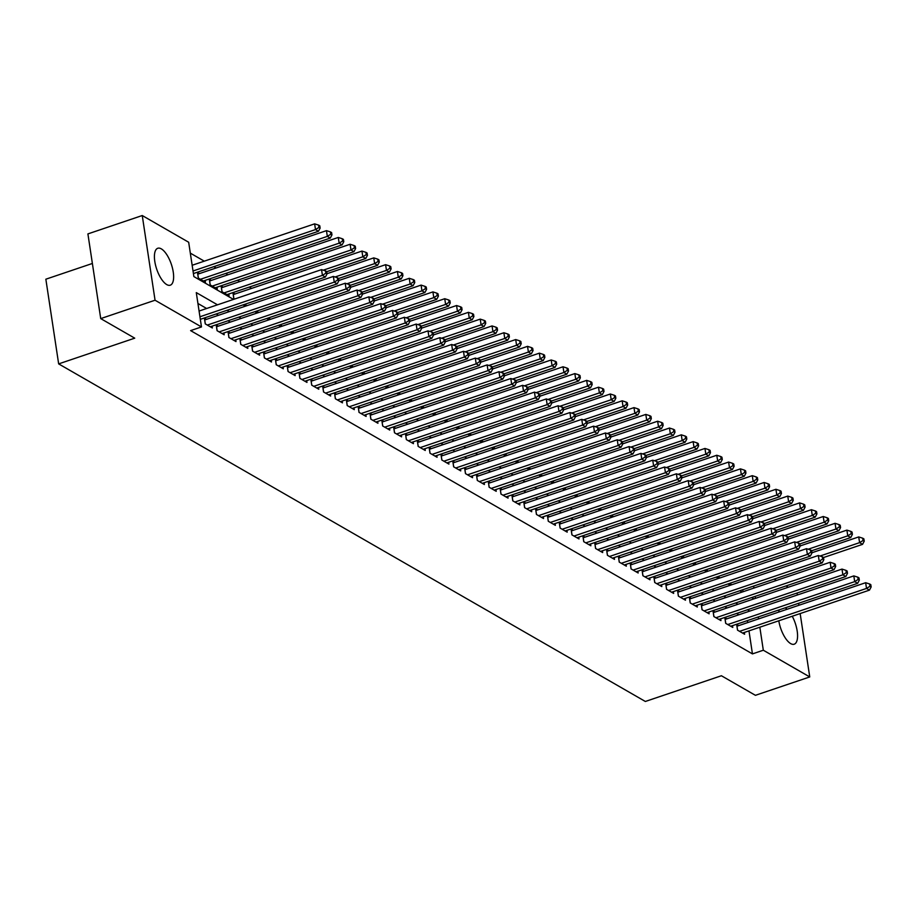 <?xml version="1.0" encoding="UTF-8"?>
<svg xmlns="http://www.w3.org/2000/svg" width="917" height="917" viewBox="0 0 917 917"><rect width="100%" height="100%" fill="white"/><g stroke="black" fill="none" stroke-linecap="round" stroke-linejoin="round"><path stroke-width="1.38" d="M792.242 616.247A19.486 7.714 -108.7 0 1 794.202 644.204A19.486 7.714 -108.7 0 1 790.66 643.596A19.486 7.714 -108.7 0 1 778.797 620.798M778.636 612.132A19.486 7.714 -108.7 0 1 779.312 609.805M785.158 607.833A19.486 7.714 -108.7 0 1 785.261 607.891A19.486 7.714 -108.7 0 1 787.107 609.266M166.722 284.579A19.486 7.714 -108.7 0 1 155.569 265.277A19.486 7.714 -108.7 0 1 157.781 248.266A19.486 7.714 -108.7 0 1 161.323 248.874A19.486 7.714 -108.7 0 1 172.476 268.177A19.486 7.714 -108.7 0 1 170.264 285.187A19.486 7.714 -108.7 0 1 166.722 284.579M92.376 263.466L45.85 279.204L58.654 363.889L645.339 701.471L721.404 675.749L755.413 695.315L809.745 676.941L763.311 650.222L759.838 627.205M58.654 363.889L134.73 338.167L100.721 318.6L87.906 233.904L142.25 215.529L188.673 242.248L193.865 276.579L233.514 299.4M251.602 288.385L249.321 287.067M239.773 281.576L237.492 280.258M227.943 274.779L225.662 273.461M216.114 267.97L213.833 266.652M204.285 261.162L190.312 253.126M774.154 579.143L776.435 580.45M785.984 585.94L788.265 587.258M738.724 625.623L736.66 624.431L737.52 630.151L744.615 634.243L744.34 632.443M726.894 618.815L724.831 617.634L725.691 623.354L732.786 627.434L732.523 625.635M715.065 612.017L713.002 610.825L713.862 616.545L720.957 620.626L720.693 618.826M703.236 605.209L701.173 604.016L702.032 609.736L709.128 613.817L708.864 612.029M691.407 598.4L689.343 597.208L690.203 602.928L697.31 607.02L697.035 605.22M679.589 591.591L677.514 590.399L678.385 596.13L685.48 600.211L685.205 598.411M667.759 584.794L665.685 583.602L666.556 589.322L673.651 593.402L673.376 591.603M655.93 577.985L653.855 576.793L654.727 582.513L661.822 586.593L661.547 584.794M644.101 571.176L642.026 569.984L642.897 575.704L649.993 579.796L649.717 577.997M632.272 564.368L630.197 563.176L631.068 568.907L638.163 572.987L637.888 571.188M620.442 557.57L618.379 556.378L619.239 562.098L626.334 566.179L626.059 564.379M608.613 550.762L606.55 549.57L607.409 555.289L614.505 559.37L614.241 557.57M596.784 543.953L594.72 542.761L595.58 548.481L602.675 552.573L602.412 550.773M584.954 537.144L582.891 535.952L583.751 541.683L590.846 545.764L590.582 543.964M573.125 530.335L571.062 529.155L571.921 534.875L579.028 538.955L578.753 537.156M561.307 523.538L559.232 522.346L560.104 528.066L567.199 532.147L566.924 530.347M549.478 516.73L547.403 515.537L548.274 521.257L555.37 525.338L555.094 523.55M537.649 509.921L535.574 508.729L536.445 514.448L543.54 518.541L543.265 516.741M525.819 503.112L523.745 501.92L524.616 507.651L531.711 511.732L531.436 509.932M513.99 496.315L511.915 495.123L512.786 500.842L519.882 504.923L519.607 503.124M502.161 489.506L500.097 488.314L500.957 494.034L508.052 498.114L507.777 496.315M490.331 482.697L488.268 481.505L489.128 487.225L496.223 491.317L495.959 489.518M478.502 475.889L476.439 474.697L477.298 480.428L484.394 484.508L484.13 482.709M466.673 469.091L464.61 467.899L465.469 473.619L472.564 477.7L472.301 475.9M454.843 462.283L452.78 461.091L453.64 466.81L460.747 470.891L460.472 469.091M443.026 455.474L440.951 454.282L441.822 460.002L448.917 464.094L448.642 462.294M431.196 448.665L429.122 447.473L429.993 453.204L437.088 457.285L436.813 455.485M419.367 441.868L417.292 440.676L418.163 446.396L425.259 450.476L424.984 448.677M407.538 435.059L405.463 433.867L406.334 439.587L413.429 443.668L413.154 441.868M395.708 428.25L393.634 427.058L394.505 432.778L401.6 436.87L401.325 435.071M383.879 421.442L381.816 420.25L382.676 425.981L389.771 430.062L389.496 428.262M372.05 414.633L369.987 413.452L370.846 419.172L377.942 423.253L377.678 421.453M360.221 407.836L358.157 406.644L359.017 412.363L366.112 416.444L365.849 414.644M348.391 401.027L346.328 399.835L347.188 405.555L354.283 409.635L354.019 407.847M336.562 394.218L334.499 393.026L335.358 398.746L342.465 402.838L342.19 401.038M324.744 387.41L322.669 386.217L323.541 391.949L330.636 396.029L330.361 394.23M312.915 380.612L310.84 379.42L311.711 385.14L318.807 389.221L318.531 387.421M301.085 373.804L299.011 372.611L299.882 378.331L306.977 382.412L306.702 380.612M289.256 366.995L287.181 365.803L288.053 371.523L295.148 375.615L294.873 373.815M277.427 360.186L275.352 358.994L276.223 364.725L283.319 368.806L283.044 367.006M265.598 353.389L263.534 352.197L264.394 357.917L271.489 361.997L271.214 360.198M253.768 346.58L251.705 345.388L252.565 351.108L259.66 355.188L259.396 353.389M241.939 339.771L239.876 338.579L240.735 344.299L247.831 348.391L247.567 346.592M230.11 332.963L228.046 331.771L228.906 337.502L236.001 341.582L235.738 339.783M218.28 326.154L216.217 324.973L217.077 330.693L224.184 334.774L223.908 332.974M206.463 319.357L204.388 318.165L205.259 323.884L212.354 327.965L212.079 326.165M199.539 273.575L197.464 272.383L198.336 278.103L205.431 282.195L205.156 280.396M211.369 280.384L209.294 279.192L210.153 284.912L217.26 288.993L216.985 287.193M223.186 287.193L221.123 286.001L221.983 291.721L229.078 295.801L228.814 294.002M235.016 293.99L232.952 292.798L233.812 298.529L234.66 299.011M743.045 591.74L742.747 589.757M245.458 304.077L246.49 305.82M257.276 310.886L258.319 312.628M269.105 317.683L270.148 319.425M280.934 324.492L281.966 326.234M292.764 331.301L293.795 333.043M304.593 338.109L305.625 339.852M316.422 344.918L317.454 346.649M328.252 351.715L329.283 353.458M340.081 358.524L341.113 360.266M351.91 365.333L352.942 367.075M363.74 372.142L364.771 373.872M375.557 378.939L376.6 380.681M387.387 385.748L388.43 387.49M399.216 392.556L400.248 394.299M411.045 399.365L412.077 401.096M422.875 406.162L423.906 407.905M434.704 412.971L435.735 414.713M446.533 419.78L447.565 421.522M458.362 426.588L459.394 428.331M470.192 433.397L471.223 435.128M482.021 440.194L483.053 441.937M493.839 447.003L494.882 448.745M505.668 453.812L506.711 455.554M517.497 460.621L518.529 462.351M529.327 467.418L530.358 469.16M541.156 474.227L542.188 475.969M552.985 481.035L554.017 482.778M564.815 487.844L565.846 489.575M576.644 494.641L577.676 496.384M588.473 501.45L589.505 503.192M600.303 508.259L601.334 510.001M612.12 515.067L613.164 516.81M623.95 521.865L624.993 523.607M635.779 528.673L636.811 530.416M647.608 535.482L648.64 537.224M659.438 542.291L660.469 544.033M671.267 549.1L672.299 550.83M683.096 555.897L684.128 557.639M694.926 562.706L695.957 564.448M706.755 569.514L707.786 571.257M718.584 576.323L719.616 578.054M730.402 583.12L731.445 584.863M217.501 304.811L196.284 292.603L201.476 326.933L190.61 330.613L752.444 653.901L748.971 630.873M747.71 622.586L747.412 620.603M738.907 614.757L736.615 613.439M727.078 607.948L724.785 606.641M715.249 601.151L712.956 599.833M703.419 594.342L701.138 593.024M691.59 587.533L689.309 586.215M679.761 580.725L677.48 579.406M667.931 573.927L665.65 572.609M656.113 567.119L653.821 565.8M644.284 560.31L641.992 558.992M632.455 553.501L630.162 552.183M620.626 546.692L618.333 545.386M608.796 539.895L606.504 538.577M596.967 533.086L594.674 531.768M585.138 526.278L582.857 524.96M573.308 519.469L571.027 518.162M561.479 512.672L559.198 511.354M549.65 505.863L547.369 504.545M537.832 499.054L535.539 497.736M526.003 492.246L523.71 490.939M514.173 485.448L511.881 484.13M502.344 478.64L500.052 477.321M490.515 471.831L488.222 470.513M478.685 465.022L476.393 463.704M466.856 458.225L464.575 456.907M455.027 451.416L452.746 450.098M443.198 444.607L440.917 443.289M431.368 437.799L429.087 436.481M419.55 430.99L417.258 429.683M407.721 424.193L405.429 422.875M395.892 417.384L393.599 416.066M384.063 410.575L381.77 409.257M372.233 403.767L369.941 402.46M360.404 396.969L358.111 395.651M348.575 390.161L346.294 388.842M336.745 383.352L334.464 382.034M324.916 376.543L322.635 375.236M313.087 369.746L310.806 368.428M301.269 362.937L298.976 361.619M289.44 356.128L287.147 354.81M277.61 349.32L275.318 348.002M265.781 342.511L263.488 341.204M253.952 335.714L251.659 334.396M242.122 328.905L239.83 327.587M230.293 322.096L228.012 320.778M218.464 315.288L216.183 313.981M206.634 308.49L197.934 303.481M100.721 318.6L155.053 300.226L142.25 215.529M797.045 593.001L797.354 594.995M798.604 603.283L798.902 605.277M800.163 613.565L809.745 676.941M752.444 653.901L763.311 650.222M201.476 326.933L155.053 300.226M749.774 611.089L747.481 609.771M737.944 604.28L735.652 602.962M726.115 597.471L723.834 596.153M714.286 590.663L712.005 589.344M702.456 583.854L700.175 582.547M690.627 577.057L688.346 575.738M678.798 570.248L676.517 568.93M666.98 563.439L664.687 562.121M655.151 556.63L652.858 555.324M643.321 549.833L641.029 548.515M631.492 543.024L629.2 541.706M619.663 536.216L617.37 534.898M607.833 529.407L605.552 528.1M596.004 522.61L593.723 521.292M584.175 515.801L581.894 514.483M572.346 508.992L570.065 507.674M560.516 502.184L558.235 500.865M548.698 495.386L546.406 494.068M536.869 488.578L534.577 487.259M525.04 481.769L522.747 480.451M513.211 474.96L510.918 473.642M501.381 468.151L499.089 466.845M489.552 461.354L487.271 460.036M477.723 454.545L475.442 453.227M465.893 447.737L463.612 446.419M454.064 440.928L451.783 439.621M442.235 434.131L439.954 432.813M430.417 427.322L428.124 426.004M418.588 420.513L416.295 419.195M406.758 413.705L404.466 412.398M394.929 406.907L392.636 405.589M383.1 400.099L380.807 398.78M371.27 393.29L368.989 391.972M359.441 386.481L357.16 385.163M347.612 379.672L345.331 378.366M335.782 372.875L333.501 371.557M323.953 366.066L321.672 364.748M312.135 359.258L309.843 357.939M300.306 352.449L298.014 351.142M288.477 345.652L286.184 344.333M276.647 338.843L274.355 337.525M264.818 332.034L262.526 330.716M252.989 325.226L250.708 323.919M241.16 318.428L238.879 317.11M229.33 311.62L227.049 310.301M758.577 618.906L758.279 616.923M755.47 598.354L755.172 596.359M753.912 588.072L753.614 586.078M243.062 304.891L245.343 306.198M254.88 311.688L257.173 313.006M266.709 318.497L269.002 319.815M278.539 325.306L280.831 326.624M290.368 332.114L292.661 333.433M302.197 338.912L304.49 340.23M314.027 345.72L316.319 347.039M325.856 352.529L328.137 353.847M337.685 359.338L339.966 360.656M349.515 366.147L351.796 367.453M361.344 372.944L363.625 374.262M373.162 379.753L375.454 381.071M384.991 386.561L387.283 387.88M396.82 393.37L399.113 394.677M408.65 400.167L410.942 401.486M420.479 406.976L422.771 408.294M432.308 413.785L434.601 415.103M444.137 420.594L446.419 421.9M455.967 427.391L458.248 428.709M467.796 434.2L470.077 435.518M479.625 441.008L481.906 442.326M491.443 447.817L493.736 449.135M503.273 454.614L505.565 455.932M515.102 461.423L517.394 462.741M526.931 468.232L529.224 469.55M538.76 475.04L541.053 476.359M550.59 481.849L552.882 483.156M562.419 488.646L564.7 489.965M574.248 495.455L576.529 496.773M586.078 502.264L588.359 503.582M597.907 509.073L600.188 510.379M609.725 515.87L612.017 517.188M621.554 522.679L623.847 523.997M633.383 529.487L635.676 530.805M645.213 536.296L647.505 537.614M657.042 543.093L659.334 544.411M668.871 549.902L671.164 551.22M680.701 556.711L682.982 558.029M692.53 563.519L694.811 564.838M704.359 570.328L706.64 571.635M716.188 577.125L718.469 578.444M728.006 583.934L730.299 585.252M739.836 590.743L742.128 592.061M751.665 597.552L753.957 598.858M199.94 316.766L322.417 275.352L325.375 277.049L200.33 319.334M199.081 311.046L321.558 269.621L322.417 275.352L325.867 273.186L327.06 273.862L326.704 271.581L325.524 270.893L325.867 273.186M325.524 270.893L321.558 269.621M325.375 277.049L327.06 273.862M193.407 273.564L318.451 231.267L315.494 229.571L314.634 223.851L192.157 265.265M318.944 227.405L320.136 228.092L319.781 225.8L318.6 225.124L318.944 227.405L315.494 229.571L193.017 270.985M320.136 228.092L318.451 231.267M314.634 223.851L318.6 225.124M207.322 325.077L334.247 282.149L337.204 283.857L210.28 326.773M204.663 319.964A2.499 0.94 171.4 0 0 204.72 319.941L333.387 276.43L334.247 282.149L337.697 279.994L338.877 280.671L338.533 278.378L337.353 277.702L337.697 279.994M337.353 277.702L333.387 276.43M337.204 283.857L338.877 280.671M219.152 331.885L346.076 288.958L349.033 290.666L222.109 333.582M216.492 326.761A2.499 0.94 171.4 0 0 216.55 326.75L345.205 283.238L346.076 288.958L349.526 286.803L350.707 287.48L350.363 285.187L349.182 284.511L349.526 286.803M349.182 284.511L345.205 283.238M349.033 290.666L350.707 287.48M230.981 338.682L357.905 295.767L360.862 297.463L233.938 340.39M228.322 333.57A2.499 0.94 171.4 0 0 228.379 333.559L357.034 290.047L357.905 295.767L361.355 293.6L362.536 294.288L362.192 291.996L361.011 291.319L361.355 293.6M361.011 291.319L357.034 290.047M360.862 297.463L362.536 294.288M242.81 345.491L369.734 302.576L372.692 304.272L245.767 347.199M240.139 340.379A2.499 0.94 171.4 0 0 240.208 340.356L368.863 296.844L369.734 302.576L373.185 300.409L374.365 301.085L374.021 298.804L372.841 298.117L373.185 300.409M372.841 298.117L368.863 296.844M372.692 304.272L374.365 301.085M203.356 281.003L330.28 238.076L327.323 236.38L326.463 230.648L197.797 274.16A2.499 0.94 -8.6 0 1 197.74 274.183M330.773 234.213L331.965 234.89L331.61 232.609L330.429 231.921L330.773 234.213L327.323 236.38L200.399 279.295M331.965 234.89L330.28 238.076M326.463 230.648L330.429 231.921M215.186 287.8L342.11 244.885L339.152 243.177L338.281 237.457L209.626 280.969A2.499 0.94 -8.6 0 1 209.569 280.992M342.603 241.022L343.783 241.698L343.439 239.417L342.259 238.729L342.603 241.022L339.152 243.177L212.228 286.104M343.783 241.698L342.11 244.885M338.281 237.457L342.259 238.729M227.015 294.609L353.939 251.694L350.982 249.986L350.111 244.266L221.455 287.778A2.499 0.94 -8.6 0 1 221.398 287.8M354.432 247.831L355.613 248.507L355.269 246.215L354.088 245.538L354.432 247.831L350.982 249.986L224.057 292.913M355.613 248.507L353.939 251.694M350.111 244.266L354.088 245.538M326.727 271.696L365.768 258.491L362.811 256.794L361.94 251.075L233.285 294.586A2.499 0.94 -8.6 0 1 233.216 294.598M366.261 254.628L367.442 255.316L367.098 253.023L365.917 252.347L366.261 254.628L362.811 256.794L323.254 270.171M367.442 255.316L365.768 258.491M361.94 251.075L365.917 252.347M254.639 352.3L381.564 309.373L384.521 311.081L257.597 353.996M251.969 347.188A2.499 0.94 171.4 0 0 252.037 347.165L380.693 303.653L381.564 309.373L385.014 307.218L386.195 307.894L385.851 305.613L384.67 304.925L385.014 307.218M384.67 304.925L380.693 303.653M384.521 311.081L386.195 307.894M338.556 278.504L377.598 265.3L374.64 263.603L373.769 257.883L327.025 273.69M378.091 261.437L379.271 262.124L378.927 259.832L377.747 259.144L378.091 261.437L374.64 263.603L335.083 276.98M379.271 262.124L377.598 265.3M373.769 257.883L377.747 259.144M266.469 359.109L393.393 316.182L396.35 317.89L269.426 360.805M263.798 353.996A2.499 0.94 171.4 0 0 263.855 353.973L392.522 310.462L393.393 316.182L396.843 314.027L398.024 314.703L397.68 312.41L396.499 311.734L396.843 314.027M396.499 311.734L392.522 310.462M396.35 317.89L398.024 314.703M350.386 285.313L389.427 272.108L386.47 270.412L385.598 264.681L338.854 280.487M389.92 268.245L391.101 268.922L390.757 266.641L389.576 265.953L389.92 268.245L386.47 270.412L346.913 283.777M391.101 268.922L389.427 272.108M385.598 264.681L389.576 265.953M278.287 365.917L405.211 322.99L408.168 324.687L281.244 367.614M275.627 360.794A2.499 0.94 171.4 0 0 275.685 360.782L404.351 317.271L405.211 322.99L408.673 320.824L409.853 321.512L409.509 319.219L408.329 318.543L408.673 320.824M408.329 318.543L404.351 317.271M408.168 324.687L409.853 321.512M362.215 292.11L401.245 278.917L398.287 277.209L397.428 271.489L350.684 287.296M401.749 275.054L402.93 275.73L402.586 273.438L401.405 272.762L401.749 275.054L398.287 277.209L358.742 290.586M402.93 275.73L401.245 278.917M397.428 271.489L401.405 272.762M290.116 372.715L417.04 329.799L419.997 331.495L293.073 374.423M287.457 367.602A2.499 0.94 171.4 0 0 287.514 367.579L416.18 324.079L417.04 329.799L420.502 327.633L421.682 328.32L421.339 326.028L420.146 325.34L420.502 327.633M420.146 325.34L416.18 324.079M419.997 331.495L421.682 328.32M374.044 298.919L413.074 285.714L410.117 284.018L409.257 278.298L362.513 294.105M413.578 281.851L414.759 282.539L414.415 280.247L413.223 279.57L413.578 281.851L410.117 284.018L370.571 297.395M414.759 282.539L413.074 285.714M409.257 278.298L413.223 279.57M301.945 379.523L428.869 336.596L431.827 338.304L304.902 381.22M299.286 374.411A2.499 0.94 171.4 0 0 299.343 374.388L428.01 330.877L428.869 336.596L432.331 334.441L433.512 335.118L433.156 332.837L431.976 332.149L432.331 334.441M431.976 332.149L428.01 330.877M431.827 338.304L433.512 335.118M385.862 305.728L424.903 292.523L421.946 290.827L421.086 285.107L374.342 300.914M425.408 288.66L426.588 289.348L426.245 287.055L425.052 286.379L425.408 288.66L421.946 290.827L382.4 304.203M426.588 289.348L424.903 292.523M421.086 285.107L425.052 286.379M313.774 386.332L440.699 343.405L443.656 345.113L316.732 388.029M311.115 381.22A2.499 0.94 171.4 0 0 311.172 381.197L439.839 337.685L440.699 343.405L444.149 341.25L445.341 341.926L444.986 339.634L443.805 338.958L444.149 341.25M443.805 338.958L439.839 337.685M443.656 345.113L445.341 341.926M397.691 312.537L436.733 299.332L433.775 297.635L432.916 291.904L386.172 307.711M437.226 295.469L438.418 296.145L438.062 293.864L436.882 293.176L437.226 295.469L433.775 297.635L394.23 311.001M438.418 296.145L436.733 299.332M432.916 291.904L436.882 293.176M325.604 393.141L452.528 350.214L455.485 351.91L328.561 394.837M322.944 388.017A2.499 0.94 171.4 0 0 323.002 388.006L451.668 344.494L452.528 350.214L455.978 348.047L457.159 348.735L456.815 346.443L455.634 345.766L455.978 348.047M455.634 345.766L451.668 344.494M455.485 351.91L457.159 348.735M409.521 319.345L448.562 306.14L445.605 304.433L444.745 298.713L398.001 314.52M449.055 302.278L450.247 302.954L449.892 300.661L448.711 299.985L449.055 302.278L445.605 304.433L406.048 317.809M450.247 302.954L448.562 306.14M444.745 298.713L448.711 299.985M337.433 399.938L464.357 357.022L467.315 358.719L340.39 401.646M334.774 394.826A2.499 0.94 171.4 0 0 334.831 394.803L463.486 351.303L464.357 357.022L467.808 354.856L468.988 355.544L468.644 353.251L467.464 352.575L467.808 354.856M467.464 352.575L463.486 351.303M467.315 358.719L468.988 355.544M421.35 326.143L460.391 312.949L457.434 311.241L456.563 305.521L409.83 321.328M460.884 309.086L462.065 309.763L461.721 307.47L460.54 306.794L460.884 309.086L457.434 311.241L417.877 324.618M462.065 309.763L460.391 312.949M456.563 305.521L460.54 306.794M433.179 332.951L472.221 319.746L469.263 318.05L468.392 312.33L421.648 328.137M472.713 315.884L473.894 316.571L473.55 314.279L472.37 313.603L472.713 315.884L469.263 318.05L429.706 331.427M473.894 316.571L472.221 319.746M468.392 312.33L472.37 313.603M445.009 339.76L484.05 326.555L481.093 324.859L480.221 319.127L433.477 334.934M484.543 322.692L485.723 323.369L485.38 321.088L484.199 320.4L484.543 322.692L481.093 324.859L441.535 338.235M485.723 323.369L484.05 326.555M480.221 319.127L484.199 320.4M349.262 406.747L476.187 363.831L479.144 365.528L352.22 408.455M346.603 401.635A2.499 0.94 171.4 0 0 346.66 401.612L475.315 358.1L476.187 363.831L479.637 361.665L480.817 362.341L480.474 360.06L479.293 359.372L479.637 361.665M479.293 359.372L475.315 358.1M479.144 365.528L480.817 362.341M361.092 413.556L488.016 370.628L490.973 372.336L364.049 415.252M358.421 408.443A2.499 0.94 171.4 0 0 358.49 408.42L487.145 364.909L488.016 370.628L491.466 368.474L492.647 369.15L492.303 366.857L491.122 366.181L491.466 368.474M491.122 366.181L487.145 364.909M490.973 372.336L492.647 369.15M372.921 420.364L499.845 377.437L502.803 379.145L375.878 422.061M370.25 415.241A2.499 0.94 171.4 0 0 370.319 415.229L498.974 371.717L499.845 377.437L503.295 375.271L504.476 375.959L504.132 373.666L502.952 372.99L503.295 375.271M502.952 372.99L498.974 371.717M502.803 379.145L504.476 375.959M456.838 346.569L495.879 333.364L492.922 331.656L492.051 325.936L445.307 341.743M496.372 329.501L497.553 330.177L497.209 327.896L496.028 327.209L496.372 329.501L492.922 331.656L453.365 345.033M497.553 330.177L495.879 333.364M492.051 325.936L496.028 327.209M384.75 427.162L511.675 384.246L514.632 385.942L387.708 428.869M382.08 422.049A2.499 0.94 171.4 0 0 382.137 422.038L510.803 378.526L511.675 384.246L515.125 382.08L516.305 382.767L515.962 380.475L514.781 379.798L515.125 382.08M514.781 379.798L510.803 378.526M514.632 385.942L516.305 382.767M468.667 353.366L507.709 340.173L504.751 338.465L503.88 332.745L457.136 348.552M508.201 336.31L509.382 336.986L509.038 334.694L507.858 334.017L508.201 336.31L504.751 338.465L465.194 351.841M509.382 336.986L507.709 340.173M503.88 332.745L507.858 334.017M396.568 433.97L523.492 391.055L526.45 392.751L399.525 435.678M393.909 428.858A2.499 0.94 171.4 0 0 393.966 428.835L522.633 385.323L523.492 391.055L526.954 388.888L528.135 389.565L527.791 387.283L526.61 386.596L526.954 388.888M526.61 386.596L522.633 385.323M526.45 392.751L528.135 389.565M480.497 360.175L519.526 346.97L516.569 345.273L515.709 339.554L468.965 355.36M520.031 343.107L521.211 343.795L520.867 341.502L519.687 340.826L520.031 343.107L516.569 345.273L477.023 358.65M521.211 343.795L519.526 346.97M515.709 339.554L519.687 340.826M408.397 440.779L535.322 397.852L538.279 399.56L411.355 442.475M405.738 435.667A2.499 0.94 171.4 0 0 405.795 435.644L534.462 392.132L535.322 397.852L538.783 395.697L539.964 396.373L539.62 394.081L538.428 393.404L538.783 395.697M538.428 393.404L534.462 392.132M538.279 399.56L539.964 396.373M492.326 366.983L531.356 353.779L528.398 352.082L527.539 346.351L480.795 362.169M531.86 349.916L533.041 350.592L532.697 348.311L531.505 347.623L531.86 349.916L528.398 352.082L488.853 365.459M533.041 350.592L531.356 353.779M527.539 346.351L531.505 347.623M420.227 447.588L547.151 404.661L550.108 406.369L423.184 449.284M417.567 442.475A2.499 0.94 171.4 0 0 417.625 442.452L546.291 398.941L547.151 404.661L550.613 402.506L551.793 403.182L551.438 400.889L550.257 400.213L550.613 402.506M550.257 400.213L546.291 398.941M550.108 406.369L551.793 403.182M504.144 373.792L543.185 360.587L540.228 358.879L539.368 353.16L492.624 368.966M543.689 356.724L544.87 357.401L544.526 355.12L543.334 354.432L543.689 356.724L540.228 358.879L500.682 372.256M544.87 357.401L543.185 360.587M539.368 353.16L543.334 354.432M432.056 454.385L558.98 411.469L561.938 413.166L435.013 456.093M429.397 449.273A2.499 0.94 171.4 0 0 429.454 449.261L558.121 405.75L558.98 411.469L562.43 409.303L563.623 409.991L563.267 407.698L562.087 407.022L562.43 409.303M562.087 407.022L558.121 405.75M561.938 413.166L563.623 409.991M515.973 380.589L555.014 367.396L552.057 365.688L551.197 359.968L504.453 375.775M555.507 363.533L556.699 364.209L556.344 361.917L555.163 361.241L555.507 363.533L552.057 365.688L512.511 379.065M556.699 364.209L555.014 367.396M551.197 359.968L555.163 361.241M443.885 461.194L570.81 418.278L573.767 419.975L446.843 462.902M441.226 456.081A2.499 0.94 171.4 0 0 441.283 456.058L569.95 412.547L570.81 418.278L574.26 416.112L575.44 416.788L575.097 414.507L573.916 413.819L574.26 416.112M573.916 413.819L569.95 412.547M573.767 419.975L575.44 416.788M527.802 387.398L566.844 374.193L563.886 372.497L563.027 366.777L516.282 382.584M567.336 370.33L568.529 371.018L568.173 368.726L566.993 368.049L567.336 370.33L563.886 372.497L524.329 385.874M568.529 371.018L566.844 374.193M563.027 366.777L566.993 368.049M455.715 468.002L582.639 425.075L585.596 426.783L458.672 469.699M453.055 462.89A2.499 0.94 171.4 0 0 453.113 462.867L581.768 419.356L582.639 425.075L586.089 422.92L587.27 423.597L586.926 421.316L585.745 420.628L586.089 422.92M585.745 420.628L581.768 419.356M585.596 426.783L587.27 423.597M539.632 394.207L578.673 381.002L575.716 379.306L574.844 373.586L528.112 389.393M579.166 377.139L580.346 377.827L580.002 375.534L578.822 374.847L579.166 377.139L575.716 379.306L536.158 392.682M580.346 377.827L578.673 381.002M574.844 373.586L578.822 374.847M467.544 474.811L594.468 431.884L597.426 433.592L470.501 476.508M464.885 469.699A2.499 0.94 171.4 0 0 464.942 469.676L593.597 426.164L594.468 431.884L597.918 429.729L599.099 430.405L598.755 428.113L597.575 427.437L597.918 429.729M597.575 427.437L593.597 426.164M597.426 433.592L599.099 430.405M479.373 481.62L606.297 438.693L609.255 440.389L482.331 483.316M476.702 476.496A2.499 0.94 171.4 0 0 476.771 476.485L605.426 432.973L606.297 438.693L609.748 436.526L610.928 437.214L610.584 434.922L609.404 434.245L609.748 436.526M609.404 434.245L605.426 432.973M609.255 440.389L610.928 437.214M491.203 488.417L618.127 445.502L621.084 447.198L494.16 490.125M488.532 483.305A2.499 0.94 171.4 0 0 488.601 483.282L617.256 439.782L618.127 445.502L621.577 443.335L622.758 444.023L622.414 441.73L621.233 441.043L621.577 443.335M621.233 441.043L617.256 439.782M621.084 447.198L622.758 444.023M551.461 401.016L590.502 387.811L587.545 386.114L586.674 380.383L539.93 396.19M590.995 383.948L592.176 384.624L591.832 382.343L590.651 381.655L590.995 383.948L587.545 386.114L547.988 399.48M592.176 384.624L590.502 387.811M586.674 380.383L590.651 381.655M563.29 407.813L602.331 394.619L599.374 392.912L598.503 387.192L551.759 402.999M602.824 390.757L604.005 391.433L603.661 389.14L602.48 388.464L602.824 390.757L599.374 392.912L559.817 406.288M604.005 391.433L602.331 394.619M598.503 387.192L602.48 388.464M575.119 414.622L614.161 401.428L611.203 399.72L610.332 394.001L563.588 409.807M614.654 397.554L615.834 398.242L615.49 395.949L614.31 395.273L614.654 397.554L611.203 399.72L571.646 413.097M615.834 398.242L614.161 401.428M610.332 394.001L614.31 395.273M503.032 495.226L629.956 452.31L632.913 454.007L505.989 496.934M500.361 490.114A2.499 0.94 171.4 0 0 500.418 490.091L629.085 446.579L629.956 452.31L633.406 450.144L634.587 450.82L634.243 448.539L633.062 447.851L633.406 450.144M633.062 447.851L629.085 446.579M632.913 454.007L634.587 450.82M586.949 421.43L625.99 408.225L623.033 406.529L622.162 400.809L575.418 416.616M626.483 404.363L627.664 405.05L627.32 402.758L626.139 402.082L626.483 404.363L623.033 406.529L583.476 419.906M627.664 405.05L625.99 408.225M622.162 400.809L626.139 402.082M514.85 502.035L641.774 459.108L644.731 460.815L517.807 503.731M512.19 496.922A2.499 0.94 171.4 0 0 512.248 496.899L640.914 453.388L641.774 459.108L645.236 456.953L646.416 457.629L646.072 455.336L644.892 454.66L645.236 456.953M644.892 454.66L640.914 453.388M644.731 460.815L646.416 457.629M598.778 428.239L637.808 415.034L634.851 413.338L633.991 407.607L587.247 423.413M638.312 411.171L639.493 411.848L639.149 409.567L637.968 408.879L638.312 411.171L634.851 413.338L595.305 426.714M639.493 411.848L637.808 415.034M633.991 407.607L637.968 408.879M526.679 508.843L653.603 465.916L656.561 467.613L529.636 510.54M524.02 503.72A2.499 0.94 171.4 0 0 524.077 503.708L652.744 460.196L653.603 465.916L657.065 463.75L658.246 464.438L657.902 462.145L656.71 461.469L657.065 463.75M656.71 461.469L652.744 460.196M656.561 467.613L658.246 464.438M610.607 435.048L649.637 421.843L646.68 420.135L645.82 414.415L599.076 430.222M650.142 417.98L651.322 418.656L650.978 416.364L649.786 415.688L650.142 417.98L646.68 420.135L607.134 433.512M651.322 418.656L649.637 421.843M645.82 414.415L649.786 415.688M538.508 515.641L665.433 472.725L668.39 474.421L541.466 517.348M535.849 510.528A2.499 0.94 171.4 0 0 535.906 510.505L664.573 467.005L665.433 472.725L668.894 470.559L670.075 471.246L669.719 468.954L668.539 468.278L668.894 470.559M668.539 468.278L664.573 467.005M668.39 474.421L670.075 471.246M622.425 441.845L661.466 428.652L658.509 426.944L657.649 421.224L610.905 437.031M661.971 424.789L663.151 425.465L662.808 423.173L661.615 422.496L661.971 424.789L658.509 426.944L618.964 440.32M663.151 425.465L661.466 428.652M657.649 421.224L661.615 422.496M550.338 522.449L677.262 479.534L680.219 481.23L553.295 524.157M547.678 517.337A2.499 0.94 171.4 0 0 547.736 517.314L676.402 473.802L677.262 479.534L680.712 477.367L681.904 478.044L681.549 475.763L680.368 475.075L680.712 477.367M680.368 475.075L676.402 473.802M680.219 481.23L681.904 478.044M562.167 529.258L689.091 486.331L692.048 488.039L565.124 530.954M559.508 524.146A2.499 0.94 171.4 0 0 559.565 524.123L688.231 480.611L689.091 486.331L692.541 484.176L693.722 484.852L693.378 482.56L692.197 481.883L692.541 484.176M692.197 481.883L688.231 480.611M692.048 488.039L693.722 484.852M573.996 536.067L700.92 493.14L703.878 494.848L576.953 537.763M571.337 530.943A2.499 0.94 171.4 0 0 571.394 530.932L700.049 487.42L700.92 493.14L704.371 490.985L705.551 491.661L705.207 489.369L704.027 488.692L704.371 490.985M704.027 488.692L700.049 487.42M703.878 494.848L705.551 491.661M634.255 448.654L673.296 435.449L670.338 433.752L669.479 428.033L622.735 443.839M673.789 431.586L674.981 432.274L674.625 429.981L673.445 429.305L673.789 431.586L670.338 433.752L630.793 447.129M674.981 432.274L673.296 435.449M669.479 428.033L673.445 429.305M646.084 455.462L685.125 442.258L682.168 440.561L681.308 434.83L634.564 450.648M685.618 438.395L686.81 439.071L686.455 436.79L685.274 436.102L685.618 438.395L682.168 440.561L642.611 453.938M686.81 439.071L685.125 442.258M681.308 434.83L685.274 436.102M657.913 462.271L696.954 449.066L693.997 447.358L693.126 441.639L646.393 457.445M697.447 445.203L698.628 445.88L698.284 443.599L697.103 442.911L697.447 445.203L693.997 447.358L654.44 460.735M698.628 445.88L696.954 449.066M693.126 441.639L697.103 442.911M585.825 542.864L712.75 499.948L715.707 501.645L588.783 544.572M583.166 537.752A2.499 0.94 171.4 0 0 583.223 537.74L711.879 494.229L712.75 499.948L716.2 497.782L717.381 498.47L717.037 496.177L715.856 495.501L716.2 497.782M715.856 495.501L711.879 494.229M715.707 501.645L717.381 498.47M669.742 469.068L708.784 455.875L705.826 454.167L704.955 448.447L658.211 464.254M709.277 452.012L710.457 452.689L710.113 450.396L708.933 449.72L709.277 452.012L705.826 454.167L666.269 467.544M710.457 452.689L708.784 455.875M704.955 448.447L708.933 449.72M597.655 549.673L724.579 506.757L727.536 508.454L600.612 551.381M594.984 544.56A2.499 0.94 171.4 0 0 595.053 544.538L723.708 501.026L724.579 506.757L728.029 504.591L729.21 505.267L728.866 502.986L727.685 502.298L728.029 504.591M727.685 502.298L723.708 501.026M727.536 508.454L729.21 505.267M681.572 475.877L720.613 462.672L717.656 460.976L716.785 455.256L670.04 471.063M721.106 458.809L722.287 459.497L721.943 457.205L720.762 456.528L721.106 458.809L717.656 460.976L678.099 474.353M722.287 459.497L720.613 462.672M716.785 455.256L720.762 456.528M609.484 556.481L736.408 513.554L739.366 515.262L612.441 558.178M606.813 551.369A2.499 0.94 171.4 0 0 606.882 551.346L735.537 507.835L736.408 513.554L739.859 511.399L741.039 512.076L740.695 509.795L739.515 509.107L739.859 511.399M739.515 509.107L735.537 507.835M739.366 515.262L741.039 512.076M693.401 482.686L732.442 469.481L729.485 467.785L728.614 462.065L681.87 477.872M732.935 465.618L734.116 466.306L733.772 464.013L732.591 463.326L732.935 465.618L729.485 467.785L689.928 481.161M734.116 466.306L732.442 469.481M728.614 462.065L732.591 463.326M621.313 563.29L748.238 520.363L751.195 522.071L624.271 564.987M618.643 558.178A2.499 0.94 171.4 0 0 618.7 558.155L747.366 514.643L748.238 520.363L751.688 518.208L752.868 518.884L752.525 516.592L751.344 515.916L751.688 518.208M751.344 515.916L747.366 514.643M751.195 522.071L752.868 518.884M705.23 489.495L744.272 476.29L741.314 474.582L740.443 468.862L693.699 484.669M744.764 472.427L745.945 473.103L745.601 470.822L744.421 470.134L744.764 472.427L741.314 474.582L701.757 487.959M745.945 473.103L744.272 476.29M740.443 468.862L744.421 470.134M633.131 570.099L760.055 527.172L763.013 528.868L636.089 571.795M630.472 564.975A2.499 0.94 171.4 0 0 630.529 564.964L759.196 521.452L760.055 527.172L763.517 525.005L764.698 525.693L764.354 523.401L763.173 522.724L763.517 525.005M763.173 522.724L759.196 521.452M763.013 528.868L764.698 525.693M717.06 496.292L756.089 483.099L753.132 481.391L752.272 475.671L705.528 491.478M756.594 479.236L757.774 479.912L757.431 477.619L756.25 476.943L756.594 479.236L753.132 481.391L713.586 494.767M757.774 479.912L756.089 483.099M752.272 475.671L756.25 476.943M644.96 576.896L771.885 533.981L774.842 535.677L647.918 578.604M642.301 571.784A2.499 0.94 171.4 0 0 642.358 571.761L771.025 528.249L771.885 533.981L775.346 531.814L776.527 532.49L776.183 530.209L774.991 529.522L775.346 531.814M774.991 529.522L771.025 528.249M774.842 535.677L776.527 532.49M728.889 503.101L767.919 489.896L764.961 488.199L764.102 482.48L717.358 498.286M768.423 486.033L769.604 486.721L769.26 484.428L768.068 483.752L768.423 486.033L764.961 488.199L725.416 501.576M769.604 486.721L767.919 489.896M764.102 482.48L768.068 483.752M656.79 583.705L783.714 540.778L786.671 542.486L659.747 585.401M654.13 578.593A2.499 0.94 171.4 0 0 654.188 578.57L782.854 535.058L783.714 540.778L787.176 538.623L788.356 539.299L788.012 537.018L786.82 536.33L787.176 538.623M786.82 536.33L782.854 535.058M786.671 542.486L788.356 539.299M740.707 509.909L779.748 496.705L776.791 495.008L775.931 489.288L729.187 505.095M780.252 492.842L781.433 493.529L781.089 491.237L779.897 490.561L780.252 492.842L776.791 495.008L737.245 508.385M781.433 493.529L779.748 496.705M775.931 489.288L779.897 490.561M668.619 590.514L795.543 547.587L798.501 549.294L671.576 592.21M665.96 585.401A2.499 0.94 171.4 0 0 666.017 585.378L794.684 541.867L795.543 547.587L798.994 545.432L800.186 546.108L799.83 543.815L798.65 543.139L798.994 545.432M798.65 543.139L794.684 541.867M798.501 549.294L800.186 546.108M752.536 516.718L791.577 503.513L788.62 501.817L787.76 496.086L741.016 511.892M792.07 499.65L793.262 500.327L792.907 498.046L791.726 497.358L792.07 499.65L788.62 501.817L749.074 515.182M793.262 500.327L791.577 503.513M787.76 496.086L791.726 497.358M680.448 597.322L807.373 554.395L810.33 556.092L683.406 599.019M677.789 592.199A2.499 0.94 171.4 0 0 677.846 592.187L806.513 548.675L807.373 554.395L810.823 552.229L812.003 552.917L811.66 550.624L810.479 549.948L810.823 552.229M810.479 549.948L806.513 548.675M810.33 556.092L812.003 552.917M764.365 523.527L803.407 510.322L800.449 508.614L799.59 502.894L752.846 518.701M803.9 506.459L805.092 507.135L804.736 504.843L803.556 504.167L803.9 506.459L800.449 508.614L760.892 521.991M805.092 507.135L803.407 510.322M799.59 502.894L803.556 504.167M692.278 604.12L819.202 561.204L822.159 562.9L695.235 605.828M689.618 599.007A2.499 0.94 171.4 0 0 689.676 598.984L818.331 555.484L819.202 561.204L822.652 559.038L823.833 559.725L823.489 557.433L822.308 556.757L822.652 559.038M822.308 556.757L818.331 555.484M822.159 562.9L823.833 559.725M776.195 530.324L815.236 517.131L812.279 515.423L811.407 509.703L764.675 525.51M815.729 513.268L816.909 513.944L816.566 511.652L815.385 510.975L815.729 513.268L812.279 515.423L772.722 528.8M816.909 513.944L815.236 517.131M811.407 509.703L815.385 510.975M704.107 610.928L831.031 568.013L833.989 569.709L707.064 612.636M701.448 605.816A2.499 0.94 171.4 0 0 701.505 605.793L830.16 562.281L831.031 568.013L834.481 565.846L835.662 566.523L835.318 564.242L834.138 563.554L834.481 565.846M834.138 563.554L830.16 562.281M833.989 569.709L835.662 566.523M788.024 537.133L827.065 523.928L824.108 522.231L823.237 516.512L776.493 532.318M827.558 520.065L828.739 520.753L828.395 518.46L827.214 517.784L827.558 520.065L824.108 522.231L784.551 535.608M828.739 520.753L827.065 523.928M823.237 516.512L827.214 517.784M715.936 617.737L842.861 574.81L845.818 576.518L718.894 619.433M713.266 612.625A2.499 0.94 171.4 0 0 713.334 612.602L841.989 569.09L842.861 574.81L846.311 572.655L847.491 573.331L847.148 571.039L845.967 570.363L846.311 572.655M845.967 570.363L841.989 569.09M845.818 576.518L847.491 573.331M799.853 543.941L838.895 530.737L835.937 529.04L835.066 523.309L788.322 539.116M839.387 526.874L840.568 527.55L840.224 525.269L839.044 524.581L839.387 526.874L835.937 529.04L796.38 542.417M840.568 527.55L838.895 530.737M835.066 523.309L839.044 524.581M727.766 624.546L854.69 581.619L857.647 583.327L730.723 626.242M725.095 619.422A2.499 0.94 171.4 0 0 725.164 619.411L853.819 575.899L854.69 581.619L858.14 579.452L859.321 580.14L858.977 577.848L857.796 577.171L858.14 579.452M857.796 577.171L853.819 575.899M857.647 583.327L859.321 580.14M811.683 550.75L850.724 537.545L847.767 535.837L846.895 530.118L800.151 545.924M851.217 533.683L852.397 534.359L852.053 532.066L850.873 531.39L851.217 533.683L847.767 535.837L808.209 549.214M852.397 534.359L850.724 537.545M846.895 530.118L850.873 531.39M739.595 631.343L866.519 588.427L869.476 590.124L742.552 633.051M736.924 626.231A2.499 0.94 171.4 0 0 736.981 626.208L865.648 582.708L866.519 588.427L869.969 586.261L871.15 586.949L870.806 584.656L869.625 583.98L869.969 586.261M869.625 583.98L865.648 582.708M869.476 590.124L871.15 586.949M823.512 557.547L862.553 544.354L859.596 542.646L858.725 536.926L811.981 552.733M863.046 540.491L864.227 541.168L863.883 538.875L862.702 538.199L863.046 540.491L859.596 542.646L820.039 556.023M864.227 541.168L862.553 544.354M858.725 536.926L862.702 538.199M205.316 323.919L204.72 319.941M217.146 330.728L216.55 326.75M228.975 337.536L228.379 333.559M240.804 344.345L240.208 340.356M197.797 274.16L198.393 278.149M209.626 280.969L210.222 284.958M221.455 287.778L222.052 291.755M233.285 294.586L233.881 298.564M252.633 351.142L252.037 347.165M245.515 304.054L245.71 305.372M264.463 357.951L263.855 353.973M257.345 310.863L257.539 312.181M276.292 364.76L275.685 360.782M269.174 317.672L269.369 318.978M288.121 371.568L287.514 367.579M280.992 324.48L281.198 325.787M299.951 378.377L299.343 374.388M292.821 331.278L293.027 332.596M311.78 385.174L311.172 381.197M304.65 338.086L304.857 339.405M323.598 391.983L323.002 388.006M316.48 344.895L316.674 346.202M335.427 398.792L334.831 394.803M328.309 351.704L328.504 353.011M340.138 358.501L340.333 359.819M351.968 365.31L352.162 366.628M347.256 405.601L346.66 401.612M359.086 412.398L358.49 408.42M370.915 419.207L370.319 415.229M363.797 372.119L363.992 373.425M382.744 426.015L382.137 422.038M375.626 378.927L375.821 380.234M394.574 432.824L393.966 428.835M387.455 385.725L387.65 387.043M406.403 439.621L405.795 435.644M399.273 392.533L399.48 393.852M418.232 446.43L417.625 442.452M411.103 399.342L411.309 400.66M430.062 453.239L429.454 449.261M422.932 406.151L423.138 407.457M441.879 460.047L441.283 456.058M434.761 412.948L434.956 414.266M453.709 466.856L453.113 462.867M446.59 419.757L446.785 421.075M465.538 473.653L464.942 469.676M477.367 480.462L476.771 476.485M489.197 487.271L488.601 483.282M458.42 426.565L458.615 427.884M470.249 433.374L470.444 434.681M482.078 440.183L482.273 441.49M501.026 494.08L500.418 490.091M493.908 446.98L494.103 448.298M512.855 500.877L512.248 496.899M505.737 453.789L505.932 455.107M524.684 507.686L524.077 503.708M517.555 460.598L517.761 461.904M536.514 514.494L535.906 510.505M529.384 467.406L529.59 468.713M548.343 521.303L547.736 517.314M560.161 528.1L559.565 524.123M571.99 534.909L571.394 530.932M541.213 474.204L541.42 475.522M553.043 481.012L553.238 482.331M564.872 487.821L565.067 489.139M583.82 541.718L583.223 537.74M576.701 494.63L576.896 495.937M595.649 548.526L595.053 544.538M588.531 501.427L588.725 502.745M607.478 555.324L606.882 551.346M600.36 508.236L600.555 509.554M619.307 562.132L618.7 558.155M612.189 515.045L612.384 516.363M631.137 568.941L630.529 564.964M624.019 521.853L624.213 523.16M642.966 575.75L642.358 571.761M635.836 528.65L636.043 529.969M654.795 582.559L654.188 578.57M647.666 535.459L647.872 536.777M666.625 589.356L666.017 585.378M659.495 542.268L659.701 543.586M678.442 596.165L677.846 592.187M671.324 549.077L671.519 550.383M690.272 602.973L689.676 598.984M683.154 555.885L683.348 557.192M702.101 609.782L701.505 605.793M694.983 562.683L695.178 564.001M713.93 616.579L713.334 612.602M706.812 569.491L707.007 570.81M725.76 623.388L725.164 619.411M718.641 576.3L718.836 577.607M737.589 630.197L736.981 626.208M730.471 583.109L730.666 584.416"/></g></svg>
